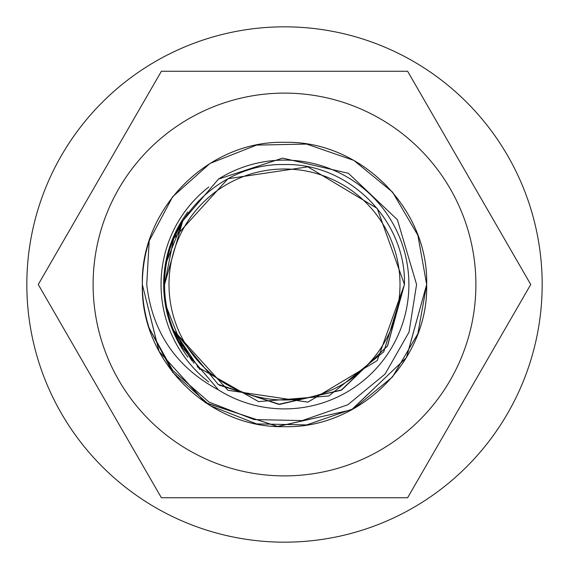 <?xml version="1.0" encoding="UTF-8"?>
<svg xmlns="http://www.w3.org/2000/svg" width="569" height="569" viewBox="0 0 569 569"><rect width="100%" height="100%" fill="white"/><g stroke="black" fill="none" stroke-linecap="round" stroke-linejoin="round"><path stroke-width="0.85" d="M187.877 357.069A120.841 120.841 0 0 1 187.855 211.96M168.993 284.5A115.507 115.507 0 0 1 284.5 168.993A115.507 115.507 0 0 1 400.007 284.5A115.507 115.507 0 0 1 284.5 400.007A115.507 115.507 0 0 1 168.993 284.5M218.46 389.914A124.391 124.391 0 0 0 408.891 284.5A124.391 124.391 0 0 0 218.46 179.086L282.637 158.125L348.47 173.325L397.404 219.741L416.579 284.5L409.026 332.14L385.099 374.032L347.872 404.73L302.274 420.569L254.037 419.573L209.036 402.077L172.692 370.348L149.199 328.128A142.165 142.165 0 0 1 149.199 240.872L146.738 284.5C152.243 332.104 176.155 367.24 218.46 389.914L182.727 347.986A119.952 119.952 0 0 1 164.548 284.5L182.727 221.014L164.548 284.5L182.727 221.014L164.548 284.5L182.727 221.014L164.548 284.5L182.727 221.014L164.548 284.5L182.727 221.014L166.866 261.057L182.727 221.014L173.687 238.582L227.97 178.709L307.893 166.852L377.219 208.41L404.452 284.5L377.226 208.41L307.886 166.852L227.934 178.723L173.673 238.624L227.97 178.709L307.893 166.852L377.226 208.41L404.452 284.5L377.226 208.403L307.886 166.852L227.934 178.723L173.673 238.624L227.941 178.716L307.893 166.852L377.219 208.403L404.452 284.5L377.226 208.418L307.886 166.852L227.963 178.709L173.673 238.61L164.548 284.5L182.727 221.014A119.952 119.952 0 0 0 164.548 284.5C162.926 220.367 220.381 162.898 284.557 164.548C348.548 162.905 406.152 220.452 404.452 284.5L377.219 360.597L307.9 402.127L227.977 390.291L173.687 330.418L227.977 390.291L307.9 402.148L377.219 360.597L404.452 284.5L387.418 346.108L341.044 390.284L278.661 404.303L217.884 384.246M173.68 238.603L227.97 178.709L307.893 166.852L377.219 208.403L404.452 284.5L377.233 208.418L307.886 166.852L227.949 178.716L173.673 238.617L227.941 178.723L307.886 166.852L377.226 208.41L404.452 284.5L387.446 346.066L341.137 390.242L278.81 404.31L218.048 384.36L278.803 404.31L341.123 390.242L387.432 346.094L404.452 284.5L377.233 360.582L307.893 402.148L227.949 390.284L173.673 330.383L218.304 384.53M193.951 363.171L173.68 330.397L227.977 390.291L307.9 402.148L377.226 360.59L404.452 284.5L387.596 345.81L341.777 389.893L279.799 404.36L219.243 385.142M218.169 384.445L278.938 404.317L341.208 390.199L387.446 346.059L404.452 284.5L377.226 360.59L307.886 402.148L227.941 390.277L173.673 330.383L191.703 360.504M182.727 347.986L166.859 307.929M404.452 284.5L383.769 351.834L328.839 395.953L258.554 401.607L197.23 366.792M199.89 369.523L173.68 330.397M205.288 402.546L277.359 426.48L351.386 409.943L406.422 357.609L426.665 284.5L417.859 235.26L392.546 192.109L353.854 160.401L306.563 144.057L256.548 145.109L210.004 163.424L172.677 196.718L149.199 240.872L172.684 196.718L209.989 163.431L256.548 145.109L306.584 144.064L353.847 160.401L392.532 192.094L417.866 235.26L426.665 284.5C428.621 208.588 360.49 140.358 284.493 142.335C208.51 140.351 140.372 208.61 142.335 284.5L159.014 351.301L205.06 402.397M149.199 328.128L172.684 372.29L209.997 405.576L256.548 423.891L306.584 424.936L353.854 408.592L392.532 376.906L417.866 333.733L426.665 284.5C428.628 208.496 360.433 140.408 284.543 142.335C208.524 140.394 140.415 208.46 142.335 284.5C140.337 360.369 208.56 428.656 284.464 426.665C360.518 428.635 428.599 360.44 426.665 284.5C428.592 208.482 360.49 140.379 284.429 142.335C208.574 140.365 140.315 208.631 142.335 284.5L159.128 351.514L205.537 402.717M205.793 402.888L277.786 426.501L351.656 409.801L406.522 357.453L426.665 284.5C428.685 208.638 360.419 140.351 284.564 142.335C208.482 140.379 140.408 208.524 142.335 284.5C140.315 360.383 208.588 428.635 284.429 426.665C360.497 428.621 428.592 360.504 426.665 284.5C428.606 208.553 360.504 140.365 284.464 142.335C208.538 140.344 140.344 208.638 142.335 284.5C140.415 360.547 208.531 428.606 284.543 426.665C360.44 428.592 428.635 360.483 426.665 284.5C428.656 208.546 360.426 140.394 284.557 142.335C208.517 140.379 140.415 208.474 142.335 284.5C140.365 360.397 208.531 428.649 284.486 426.665C360.504 428.642 428.621 360.405 426.665 284.5C428.585 208.467 360.476 140.379 284.436 142.335C208.567 140.379 140.33 208.595 142.335 284.5C140.408 360.504 208.503 428.621 284.571 426.665C360.426 428.649 428.685 360.355 426.665 284.5C428.67 208.638 360.433 140.344 284.55 142.335C208.474 140.372 140.408 208.546 142.335 284.5M149.213 328.178L172.706 372.318L210.032 405.597L256.598 423.898L306.62 424.929L353.868 408.585L392.539 376.898L417.866 333.726L426.665 284.5M182.727 221.014L218.46 179.086M93.11 284.5A191.39 191.39 0 0 0 284.5 475.89A191.39 191.39 0 0 0 475.89 284.5A191.39 191.39 0 0 0 284.5 93.11A191.39 191.39 0 0 0 93.11 284.5M38.265 284.5L161.383 497.747L407.617 497.747L530.735 284.5L407.617 71.253L161.383 71.253L38.265 284.5M208.78 186.995A123.459 123.459 0 0 0 208.738 381.977M102.299 102.299A257.672 257.672 0 0 1 466.701 102.299A257.672 257.672 0 0 1 466.701 466.701A257.672 257.672 0 0 1 102.299 466.701A257.672 257.672 0 0 1 102.299 102.299"/></g></svg>
